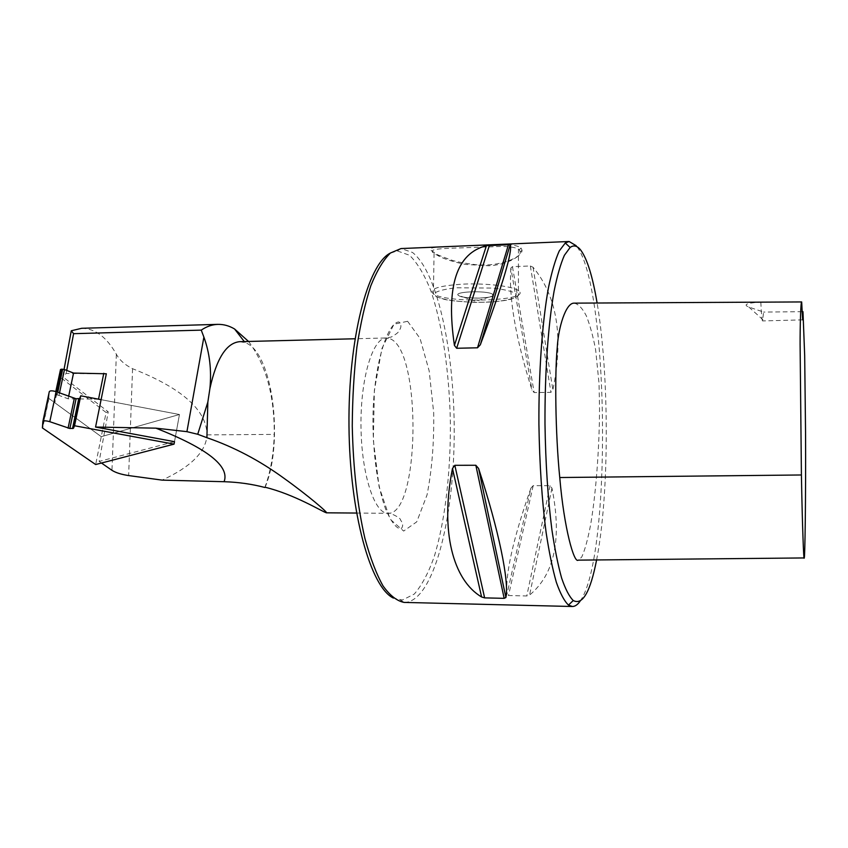<?xml version="1.0" encoding="UTF-8"?>
<svg xmlns="http://www.w3.org/2000/svg" width="848" height="848" viewBox="0 0 848 848"><rect width="100%" height="100%" fill="white"/><g stroke="black" fill="none" stroke-linecap="round" stroke-linejoin="round"><path stroke-width="0.64" stroke-dasharray="4.24 3.18" d="M174.508 441.67L179.447 414.513L101.092 399.662L179.447 414.513L174.508 441.67L99.163 461.418L108.237 411.842L62.667 376.703L64.045 369.399M42.718 426.427L48.771 398.337L101.262 436.667L179.447 414.513L101.262 436.667L54.813 402.747L60.25 377.275L106.095 412.499L95.676 464.534M596.6 559.956C609.362 495.465 609.436 375.282 597.109 303.022M574.191 303.139C578.431 304.072 582.481 308.322 586.35 315.88C590.028 325.176 593.112 336.444 595.614 349.705L599.038 383.434L599.547 408.831C599.324 448.709 596.059 492.359 590.685 524.446C587.791 539.519 584.802 550.405 581.707 557.104L578.251 560.136M239.624 341.68L245.146 342.666C272.611 351.644 284.175 442.084 265.117 487.24M99.163 461.418L101.474 463.029M248.549 341.458C265.996 364.757 274.561 395.74 274.254 434.388C273.618 454.772 270.48 472.463 264.83 487.473M81.726 328.282C95.146 328.494 106.689 337.144 116.356 354.241C119.6 360.135 124.995 364.958 132.564 368.71C181.928 388.108 206.742 410.167 207.007 434.886C206.106 451.677 191.139 466.76 162.116 480.127M580.127 601.147C612.012 557.253 609.14 285.087 576.227 245.729M443.218 246.768C425.124 247.743 432.183 249.556 430.869 250.234L438.268 255.089L450.32 259.721C455.98 261.672 464.503 263.336 475.887 264.714C500.288 266.961 522.304 257.156 522.05 250.245L521.032 247.998C516.951 244.871 506.669 243.8 490.186 244.796M404.305 602.419L405.991 602.366C433.328 598.752 453.002 522.209 454.146 440.048C455.493 357.856 438.692 272.886 412.499 252.471L401.168 248.549M530.954 488.088C513.337 538.035 505.323 573.534 506.903 594.586L508.514 595.54L526.767 595.953L529.565 595.084C554.613 574.329 562.086 538.671 551.963 488.141L550.066 485.681L533.18 485.65L530.954 488.088L506.903 594.586M510.856 268.074C508.63 297.68 515.669 338.341 531.993 390.069L534.155 392.582L550.946 392.338L552.875 389.751C563.761 337.08 557.147 296.238 533.053 267.247L530.35 265.975L512.457 266.654L510.856 268.074L531.993 390.069M390.324 253.107L397.415 250.966L409.489 255.237C417.227 262.753 424.254 274.349 430.561 290.005C442.412 324.042 449.387 372.314 450.373 422.262C450.733 472.241 445.094 521.223 434.229 556.659C428.378 573.078 421.721 585.555 414.237 594.098L402.355 600.045L393.387 598.063M519.283 249.81L520.269 251.92C521.213 256.605 505.779 265.106 488.724 265.763L466.135 264.481C455.811 262.742 443.419 258.587 439.603 256.541L434.07 253.404C426.735 248.74 441.479 248.517 463.4 247.786L502.037 246.418C510.146 246.556 515.616 247.468 518.446 249.142L519.283 249.81L521.032 247.998M458.588 295.517L458.736 295.613C464.301 299.704 499.684 298.284 492.561 294.224C487.091 290.175 452.005 291.553 458.588 295.517C452.005 291.564 487.091 290.186 492.561 294.224L492.677 295.984C486.116 298.369 476.491 298.761 463.782 297.171L458.588 295.528M66.727 370.417L66.155 373.48L62.667 376.703M106.329 373.777L66.155 373.48M760.836 302.217C761.345 314.29 761.928 320.523 762.575 320.926L763.571 312.064L748.848 307.05C740.866 303.987 752.144 302.471 760.836 302.217L801.816 302.015M802.081 311.693L763.571 312.064M108.237 411.842L106.095 412.499M60.505 369.527L60.25 377.275M98.538 399.185L68.126 398.804L58.978 395.391L55.904 395.03L54.982 395.338L54.813 402.747M68.646 396.313L68.126 398.804M48.771 398.337L49.311 391.617M390.599 338.967C421.891 352.09 419.802 515.51 387.96 513.294C374.466 513.93 361.322 473.958 360.983 425.855C360.474 377.763 372.908 337.557 386.402 337.96L390.599 338.967M116.356 354.241L111.968 470.322M132.564 368.71L128.642 475.569M533.053 267.247L552.875 389.751M530.35 265.975L550.946 392.338M512.457 266.654L534.155 392.582M551.963 488.141L529.565 595.084M550.066 485.681L526.767 595.953M533.18 485.65L508.514 595.54M518.806 290.917L517.969 290.302C511.588 286.073 485.66 283.094 462.87 284.133C438.268 285.797 428.441 289.041 433.381 293.853C446.652 303.775 531.813 301.061 518.806 290.917M516.167 293.631L515.997 297.012C511.779 299.132 504.401 300.733 493.865 301.803C471.096 303.372 443.525 300.807 435.734 296.27L434.865 292.889C438.458 290.673 445.666 288.967 456.489 287.769L493.388 288.097C504.507 289.497 512.097 291.341 516.167 293.631M407.602 321.286L420.046 338.426L429.183 370.979L433.678 412.584C434.144 442.645 431.929 470.099 427.032 494.956L416.75 521.838L403.648 531.071L390.122 519.167L379.109 486.869L373.343 440.303L374.392 390.186L381.939 348.464L393.97 324.222L407.602 321.286M207.007 434.886L274.254 434.388M55.798 391.543L54.982 395.338M56.583 391.829L55.904 395.03M57.77 392.274L57.176 395.041M59.508 392.921L58.978 395.391M49.057 398.104L42.686 427.71M356.531 513.051L387.96 513.294C387.059 511.492 401.115 517.566 400.542 520.057C403.277 523.566 403.372 526.566 400.828 529.057C396.143 528.315 391.076 521.679 385.639 509.16C378.134 488.321 373.926 461.164 372.993 427.689C371.816 370.035 387.091 321.721 398.995 321.975C401.549 324.561 401.517 327.529 398.92 330.89C398.814 332.14 396.249 334.197 391.193 337.059L386.402 337.96L354.983 338.765M245.146 342.666L244.288 341.564M400.51 600.087L404.146 602.419M397.415 250.966L401.009 248.559M434.07 253.404L433.381 293.853L436.731 296.895L444.458 299.418C450.405 300.711 460.623 301.697 475.113 302.376C489.317 302.238 500.617 301.369 509.033 299.789C514.906 297.987 518.043 296.471 518.425 295.252L518.446 249.142M520.269 251.92L522.05 250.234M439.603 256.541L438.268 255.089M463.782 297.171L475.558 301.305L492.677 295.984M748.848 307.05L762.977 319.813M802.621 319.866L762.575 320.926"/><path stroke-width="1.27" d="M101.474 463.029L111.968 470.322C115.763 472.718 121.317 474.467 128.642 475.569L162.116 480.127L224.084 481.706C238.415 482.162 251.994 484.081 264.83 487.473L265.117 487.24C294.574 494.458 322.092 511.556 326.342 512.796C329.119 513.602 308.259 495.645 284.048 478.325C259.573 460.506 233.857 446.96 206.901 437.695L197.722 434.271L186.92 431.664L155.894 428.155L95.559 427.053L174.508 441.67L174.052 444.14L74.539 425.76L73.447 428.325L69.875 428.505L49.788 421.689C45.993 420.619 43.683 420.576 42.856 421.573L42.4 427.933L95.676 464.534L174.052 444.14M95.559 427.053L106.329 373.777L73.543 373.067L64.48 369.548L61.427 369.187L60.505 369.527L55.798 391.543M597.109 303.022C592.646 276.427 587.155 258.735 580.626 249.959C577.191 245.666 573.693 244.839 570.121 247.468L564.365 255.343C560.623 263.898 557.189 275.886 554.062 291.309C548.147 324.731 544.723 373.279 544.988 424.233C545.593 463.114 547.893 498.306 551.9 529.777C554.772 549.027 558.026 565.15 561.652 578.156C565.415 589.148 569.284 596.61 573.259 600.522C582.555 605.504 590.335 591.978 596.6 559.956M804.158 557.942L578.251 560.136C574.202 563.878 564.111 528.929 559.754 477.53C555.334 433.582 554.666 372.632 557.316 346.705C558.376 327.816 565.754 302.619 574.191 303.139L801.678 301.941C800.703 301.475 800.067 326.681 800.099 344.309L801.413 474.975C802.325 527.106 803.766 561.864 804.158 557.942C804.953 562.224 805.886 495.698 805.547 432.173L804.678 355.513L802.982 311.693L802.621 319.866L801.678 301.941M64.045 369.399L71.285 330.773L73.596 333.677L201.252 330.126L203.88 337.101C209.679 352.959 211.682 370.11 209.901 388.575C216.484 358.577 226.395 342.942 239.624 341.68L354.983 338.765M209.901 388.575L207.845 402.069L197.722 434.271M206.901 437.695L207.845 402.069M224.095 481.706C229.935 466.188 207.198 448.338 155.905 428.155M201.252 330.126C206.636 326.469 212.17 324.551 217.862 324.381C223.575 324.243 229.151 325.77 234.578 328.992L248.549 341.458M71.285 330.773L81.726 328.282L217.862 324.36M576.227 245.729L569.114 241.5L565.277 242.994L559.245 250.976C555.334 259.7 551.741 271.954 548.455 287.737C542.243 321.996 538.639 371.89 538.915 424.286C539.54 464.28 541.957 500.437 546.154 532.756C549.154 552.493 552.557 569.019 556.352 582.322C560.295 593.547 564.333 601.137 568.478 605.08L572.347 606.5C575.029 606.521 577.626 604.73 580.127 601.147M569.114 241.5L443.218 246.768M443.207 246.789L401.009 248.559L390.44 253.011C383.455 259.806 376.915 270.703 370.841 285.712C365.181 302.959 360.538 323.427 356.891 347.097C353.976 372.155 352.439 398.433 352.259 425.94C353.16 468.096 357.368 505.567 364.894 538.353C370.269 558.026 376.321 573.895 383.042 585.936C389.974 595.572 397.012 601.062 404.146 602.419L572.347 606.5M481.6 596.981C453.055 580.159 439.953 531.134 452.482 468.488L454.825 465.298L475.834 465.266L478.601 468.467C499.186 531.495 509.213 581.484 505.906 597.543L504.157 598.338L484.632 597.882L481.6 596.981L452.482 468.488M454.422 345.401C445.762 286.486 456.436 253.245 486.423 245.687L510.199 244.69C512.786 251.103 502.822 284.472 480.328 344.786L477.509 347.797L456.648 348.274L454.422 345.401L486.423 245.687M393.387 598.063C370.724 587.473 349.673 513.369 348.984 425.961C348.125 338.564 367.862 264.088 390.324 253.107M73.596 333.677L66.727 370.417M802.982 311.693L802.081 311.693M103.795 373.279L98.538 399.185L101.092 399.662L80.751 395.804L74.539 425.76M73.543 373.067L68.646 396.313M42.4 427.933L42.718 426.427M42.888 421.435L49.311 391.617C50.149 390.557 52.449 390.578 56.201 391.691L76.076 398.751L79.638 398.528L80.751 395.804M510.199 244.69L480.328 344.786M508.503 244.521L477.509 347.797M489.413 245.316L456.648 348.274M505.906 597.543L478.601 468.467M504.157 598.338L475.834 465.266M484.632 597.882L454.825 465.298M203.88 337.101L186.92 431.664M559.754 477.53L801.413 474.975M61.427 369.187L56.583 391.829M62.688 369.198L57.77 392.274M64.48 369.548L59.508 392.921M56.201 391.691L49.788 421.689M74.306 398.412L68.084 428.176M76.076 398.751L69.875 428.505M78.705 398.783L72.525 428.558M79.638 398.528L73.447 428.325M326.342 512.817L356.531 513.051M244.288 341.564L234.578 328.992M570.121 247.468L565.277 242.994M573.259 600.522L568.478 605.08"/></g></svg>
